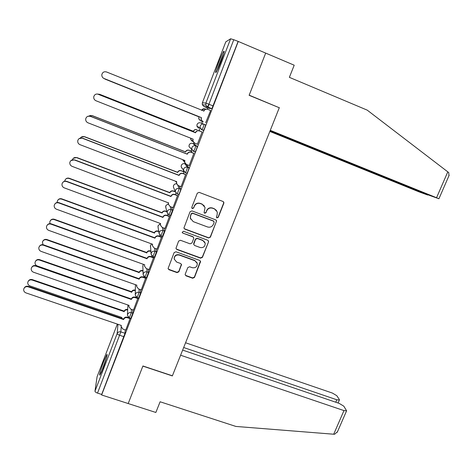 <?xml version="1.0" encoding="UTF-8"?>
<svg xmlns="http://www.w3.org/2000/svg" width="473" height="473" viewBox="0 0 473 473"><rect width="100%" height="100%" fill="white"/><g stroke="black" fill="none" stroke-linecap="round" stroke-linejoin="round"><path stroke-width="0.71" d="M216.983 217.887L218.266 217.314L223.806 203.307L223.853 202.397L223.014 201.48L199.151 192.357L197.294 193.185L191.784 207.316L192.357 208.593L193.652 208.019L194.362 206.198C195.627 203.721 197.596 202.84 200.28 203.561L202.273 204.318L205.063 207.529L204.1 212.554L204.708 213.258L205.997 212.684L206.713 210.863C207.972 208.398 209.941 207.523 212.608 208.238L214.588 208.989L217.314 212.034L217.137 214.807L216.386 217.219L216.983 217.887M216.451 217.403L216.835 217.663L218.118 217.095L223.646 203.106L223.504 201.794M191.772 208.002L192.251 208.386L193.546 207.813L194.362 206.198M204.153 212.72L204.584 213.039L205.867 212.466L206.713 210.863M194.941 151.821L195.201 151.922C196.283 149.894 196.963 148.073 197.229 146.459L194.172 143.981M221.08 61.384C223.818 54.028 224.728 50.664 223.8 51.285C222.641 52.935 220.932 56.654 218.668 62.43C215.96 69.697 215.055 73.049 215.966 72.481C217.095 70.903 218.798 67.201 221.08 61.384M102.907 368.479C105.674 361.354 108.004 353.041 106.827 354.59L103.841 361.124C101.139 368.077 98.756 376.478 99.933 374.983L102.907 368.479M185.245 274.098L185.162 274.778L186.055 275.86L192.677 278.242L194.492 277.426L200.582 261.463L199.712 260.44L175.968 251.778L174.135 252.594L168.063 268.563L168.973 269.716L177.038 272.614L178.859 271.798L181.508 264.59L180.609 263.491L176.612 262.042L174.2 259.027C174.448 255.881 176.157 254.569 179.332 255.089L194.959 260.777L197.306 263.562C197.194 266.807 195.503 268.185 192.227 267.7L189.638 266.76L187.811 267.576L185.245 274.098M270.101 130.79L429.383 195.331L438.926 198.755L436.544 197.726L447.795 171.859L367.208 110.126L289.37 77.341L294.206 65.209L265.684 53.094L249.123 95.309L279.289 107.743L172.397 375.799L142.929 365.984L128.189 403.546L101.618 394.979L238.268 41.447L233.774 39.726L208.912 104.202L207.564 106.975L203.969 106.502L208.014 108.14L211.821 108.701L207.564 106.975L205.838 105.112L207.647 106.916L211.821 108.701M278.875 107.572L249.176 95.174L265.684 53.094L238.268 41.447M208.599 237.949L210.426 237.133L216.599 220.832L215.741 219.874L191.914 210.899L190.069 211.721L183.914 228.021L184.807 229.115L208.599 237.949L210.29 236.878L216.392 221.453L216.338 220.312M176.784 249.212L200.487 257.874L202.308 257.064L208.492 242.022L202.426 257.353L200.605 258.169L176.861 249.496L175.956 248.372L176.861 249.496M193.617 237.493L192.771 236.583L193.759 237.895L193.682 238.634L191.961 243.016L190.128 243.837L180.455 240.272L178.617 241.094L175.956 248.372M192.872 236.837L182.797 233.106L182.164 232.338L183.512 231.267L207.694 240.237L208.558 241.23L208.492 242.022M125.197 329.894L125.02 333.305L120.852 331.886L97.515 393.098C95.895 392.507 95.049 391.863 94.978 391.165L97.083 376.774M209.101 104.273L207.99 107.152M207.665 107.998L207.204 109.186M202.438 121.555L201.746 123.347M200.038 127.781L199.009 130.442M194.202 142.911L193.835 143.851M191.76 149.237L191.074 151.023M183.518 170.605L183.199 171.445M101.618 394.979L101.683 394.441L97.515 393.098M225.787 41.872L230.635 38.774L233.774 39.726M205.66 122.755L210.627 110.475M197.371 144.218L202.101 131.973M199.831 131.074L199.754 130.737M189.212 165.538L193.859 153.317M191.589 152.43L191.819 151.313M181.088 186.681L185.676 174.49M173.006 207.653L177.564 195.497M164.982 228.459L169.511 216.338M157.012 249.1L161.524 237.02M149.107 269.58L153.595 257.543M141.261 289.902L145.725 277.905M133.475 310.069L137.921 298.108M125.747 330.077L130.205 318.205M132.866 309.856L132.795 313.185L131.317 312.671L129.318 317.897M140.576 289.659L140.635 292.905L139.145 292.385L137.135 297.629M148.321 269.297L148.528 272.478L147.044 271.945L145.01 277.202M154.44 257.176L156.486 251.884L154.996 251.34L152.95 256.62M156.096 248.763L156.486 251.884M163.877 228.051L164.509 231.126L162.44 236.423M171.622 207.133L172.592 210.213L170.493 215.528M179.237 185.978L180.739 189.129C180.432 190.826 179.77 192.623 178.747 194.521L178.611 194.468M186.433 164.462L188.952 167.88C188.662 169.535 187.994 171.344 186.941 173.301L186.77 173.236M198.63 128.189L196.951 126.303L197.04 124.511C197.809 122.974 199.021 122.442 200.658 122.915L205.572 124.866C205.323 126.439 204.643 128.272 203.52 130.365L202.474 129.951M202.036 129.732L200.966 129.206M130.796 318.406L132.795 313.185M138.619 298.144L140.635 292.905M146.5 277.728L148.528 272.478M101.683 394.441L125.02 333.305M238.073 41.553L211.91 108.642M183.418 173.615L184.092 171.859M175.306 194.639L175.909 193.079M167.259 215.499L167.779 214.145M159.271 236.193L159.714 235.04M151.348 256.727L151.715 255.775M143.485 277.107L143.78 276.35M135.686 297.328L135.899 296.778M127.941 317.395L128.077 317.046M216.575 210.485L214.588 208.989M206.583 210.656C207.842 208.191 209.805 207.316 212.466 208.031L214.44 208.782M204.437 206.051L202.273 204.318M194.255 205.992C195.515 203.52 197.483 202.645 200.162 203.366L202.148 204.123M183.938 228.157L184.718 228.873L208.469 237.694M214.127 222.434L213.565 221.169L192.659 213.305L191.364 213.879L190.613 215.8L190.377 218.207L193.221 221.618L207.505 226.957C210.16 227.661 212.117 226.792 213.376 224.338L214.127 222.434M213.973 221.459L213.565 221.169M190.637 219.111L190.276 217.982L190.518 215.576L191.263 213.666L192.552 213.087L213.424 220.944M192.771 236.583L182.797 233.106M182.17 232.373L182.708 232.858M200.114 247.509C203.461 248 205.152 246.575 205.193 243.24L202.864 240.538L197.365 238.504L195.532 239.32L193.735 244.435L194.616 245.487L200.114 247.509M204.856 242.288L202.864 240.538M193.759 244.553L193.705 243.429L195.42 239.06L197.253 238.244L202.746 240.272M208.362 241.756L208.374 240.781M197.087 262.799L194.959 260.777M174.235 259.263L174.135 258.731C174.377 255.586 176.086 254.279 179.255 254.793L194.852 260.481M168.063 268.516L168.914 269.397L176.961 272.294L178.782 271.478L181.425 264.271M185.162 274.778L185.96 275.528L192.57 277.911L194.385 277.095L200.446 261.072M198.92 116.837L198.908 118.942L200.593 120.81L203.36 121.916L200.446 120.751L198.766 118.894L198.92 116.837L104.941 79.074M205.82 109.18L205.17 108.92C203.626 108.447 202.432 108.914 201.599 110.315M104.362 78.666L199.062 116.884M201.463 110.262L204.496 108.743M210.615 110.505L207.736 109.346C206.015 108.843 204.75 109.399 203.934 111.019L106.52 71.967C104.06 71.346 102.499 72.251 101.831 74.675C101.719 76.478 102.481 77.767 104.113 78.553L201.397 117.606L201.238 119.74L202.822 121.62L201.078 119.687L201.244 117.558L103.693 78.352M203.703 111.167L203.774 110.989C204.431 109.588 205.519 108.979 207.032 109.157M98.934 94.145L193.374 131.258C194.149 129.708 195.367 129.176 197.016 129.649L197.158 129.72C195.503 129.247 194.285 129.785 193.504 131.334L99.838 94.369L98.153 94.157M190.879 138.258L190.891 139.523L193.031 141.681M191.831 141.055L190.767 139.429L190.743 138.205M191.967 151.449L189.206 150.367C187.55 149.9 186.338 150.438 185.564 151.975L92.075 115.643L88.812 116.092M182.909 159.726L184.517 161.997M183.388 161.033L182.82 159.691M89.722 115.595L92.182 115.601L185.451 151.845C186.226 150.313 187.438 149.781 189.082 150.243L189.206 150.367M191.985 151.378L189.082 150.243M447.795 171.859L448.782 172.692L448.93 175.773M269.841 131.447L419.113 191.902L427.817 195.059L425.871 193.912M270.006 131.021L425.777 194.125M279.348 107.608L270.284 130.335L436.544 197.726M337.497 431.689L334.624 434.244L333.696 434.22L235.891 426.439L160.111 401.772L155.854 412.468L128.189 403.546L142.876 366.114L172.343 375.923L180.603 355.211L343.966 410.594L346.597 410.806L343.8 406.165L339.212 403.398L182.643 350.091M335.759 402.221L336.817 399.774L339.389 400.004L339.307 399.454L336.788 395.694L332.383 393.063L185.57 342.765M336.817 399.774L183.672 347.519M223.735 53.668C221.074 59.149 218.863 64.783 217.101 70.578M217.55 69.673L223.445 54.649M106.656 357.18L101.163 372.712M101.565 371.802L106.401 358.126M195.544 132.807L195.479 132.511C196.289 130.915 197.548 130.359 199.263 130.844L202.29 132.05L199.411 130.926C197.696 130.436 196.431 130.991 195.627 132.6L98.396 94.239C95.989 93.63 94.434 94.505 93.743 96.859C93.595 98.674 94.352 99.98 96.013 100.773L193.108 139.133L192.907 141.096L194.693 143.165L197.56 144.295M193.883 142.675L192.771 140.989L192.954 139.074M97.462 94.009L195.402 132.718M194.019 153.459L191.151 152.336C189.442 151.857 188.183 152.412 187.379 154.009L187.255 153.873C188.059 152.282 189.312 151.727 191.021 152.205L194.031 153.382M185.114 163.398L184.541 162.144L184.73 160.436M87.895 116.281L90.461 116.287L187.178 154.074M187.302 154.21L90.343 116.334C87.972 115.737 86.429 116.583 85.714 118.877C85.542 120.704 86.293 122.01 87.978 122.814L184.878 160.495L184.659 162.298L186.468 164.48L189.336 165.591M184.074 171.918L181.313 170.854C179.663 170.398 178.457 170.93 177.688 172.456L84.371 136.75C82.728 136.242 81.397 136.656 80.392 138.004M175.359 181.165L176.394 182.253M81.315 137.069L84.501 136.656L177.594 172.284C178.356 170.759 179.563 170.227 181.212 170.682L181.313 170.854M184.038 171.77L181.212 170.682M175.335 191.884L173.479 191.181C171.835 190.737 170.629 191.269 169.866 192.789L76.732 157.698C74.675 157.154 73.238 157.828 72.404 159.72M73.327 158.289L76.874 157.556L169.789 192.564C170.552 191.057 171.752 190.518 173.396 190.962L173.479 191.181M177.747 185.339L179.237 188.556L177.251 193.954L175.3 191.683L173.396 190.962M166.939 211.821L165.71 211.36C164.066 210.923 162.866 211.461 162.103 212.962L69.147 178.481C66.947 177.943 65.487 178.711 64.766 180.781L64.706 181.2M65.564 179.267C66.575 178.15 67.828 177.824 69.306 178.291L162.05 212.696C162.807 211.195 164.001 210.662 165.645 211.094L165.71 211.36M166.868 211.555L165.645 211.094M185.818 174.685L182.956 173.579C181.248 173.112 179.994 173.668 179.196 175.246L179.096 175.057C179.894 173.485 181.141 172.929 182.85 173.396L185.783 174.525M176.666 184.015L176.565 181.626M79.174 138.571L82.485 138.146L179.019 175.264M179.119 175.453L82.349 138.246C80.014 137.667 78.483 138.494 77.749 140.729C77.554 142.556 78.305 143.875 80.008 144.673L176.719 181.679L176.482 183.358L178.315 185.623L181.171 186.717M177.682 195.739L174.827 194.657C173.124 194.196 171.876 194.752 171.078 196.319L171.001 196.082C171.788 194.515 173.035 193.965 174.738 194.421L177.641 195.52M168.435 204.596L168.471 202.651L168.376 204.265L170.221 206.606L173.071 207.677M70.897 160.595L74.58 159.827L170.919 196.283M171.001 196.526L74.427 159.98C72.115 159.413 70.595 160.223 69.85 162.416C69.637 164.243 70.382 165.562 72.103 166.36L168.542 202.905M169.612 216.634L166.762 215.57C165.059 215.12 163.818 215.67 163.025 217.231L162.966 216.941C163.753 215.386 164.994 214.837 166.691 215.286L169.571 216.362M160.347 225.118L160.436 223.51M62.85 182.359C63.902 181.194 65.197 180.857 66.734 181.336L162.889 217.142M162.949 217.432L66.563 181.543C64.281 180.988 62.761 181.786 62.016 183.932C61.78 185.765 62.531 187.077 64.257 187.87L160.589 223.563L160.335 225.024L162.192 227.424L165.036 228.477M158.792 231.681L157.994 231.386C156.356 230.96 155.156 231.492 154.405 232.988L61.62 199.103C59.444 198.583 57.99 199.334 57.263 201.368L57.221 202.497M57.937 200.02C58.936 198.778 60.219 198.394 61.797 198.867L154.364 232.675C155.114 231.185 156.309 230.653 157.947 231.078L157.994 231.386M158.745 231.374L157.947 231.078M154.287 232.864L154.328 233.177M161.606 237.363L158.757 236.317C157.06 235.879 155.818 236.429 155.038 237.978L154.996 237.641C155.777 236.098 157.012 235.548 158.709 235.986L161.571 237.038M152.347 245.487L152.466 244.204M54.945 203.881C55.98 202.592 57.316 202.19 58.954 202.681L154.919 237.836M154.961 238.173L58.764 202.935C56.5 202.397 54.992 203.177 54.241 205.288C53.993 207.115 54.738 208.422 56.476 209.214L152.613 244.263L152.359 245.629L154.222 248.083L157.066 249.117M150.84 251.447L150.337 251.264C148.699 250.844 147.505 251.376 146.76 252.86L54.153 219.573C51.995 219.058 50.546 219.803 49.813 221.802L49.949 223.634M50.404 220.578C51.386 219.241 52.698 218.81 54.348 219.283L146.736 252.505C147.481 251.021 148.676 250.495 150.308 250.909L150.337 251.264M150.804 251.092L150.308 250.909M146.66 252.694L146.683 253.049M153.66 257.933L150.816 256.904C149.119 256.472 147.883 257.028 147.109 258.56L147.085 258.175C147.86 256.644 149.096 256.094 150.786 256.526L153.636 257.554M147.032 258.761L51.025 224.155C48.784 223.628 47.282 224.403 46.525 226.472C46.265 228.293 47.01 229.6 48.754 230.381L144.708 264.797L144.448 266.086L144.561 264.744M47.14 225.201C48.151 223.806 49.517 223.357 51.238 223.847L147.008 258.376M144.448 266.086L146.317 268.581L149.149 269.592M143.017 271.094L142.734 270.994C141.102 270.58 139.913 271.112 139.168 272.584L46.744 239.882C44.598 239.379 43.161 240.113 42.422 242.087L42.996 244.701M42.96 240.952C43.912 239.545 45.242 239.072 46.951 239.545L139.163 272.182C139.907 270.716 141.096 270.184 142.722 270.597L142.734 270.994M139.092 272.371L139.097 272.773M145.773 278.343L142.935 277.332C141.244 276.912 140.014 277.462 139.239 278.987L139.233 278.556C140.008 277.036 141.238 276.486 142.923 276.906L145.767 277.917M136.602 286.271L136.715 285.124M39.43 246.321C40.418 244.854 41.801 244.364 43.575 244.854L139.163 278.751M139.163 279.182L43.35 245.209C41.127 244.695 39.631 245.457 38.869 247.497C38.603 249.312 39.348 250.607 41.098 251.388L136.857 285.178L136.602 286.39L138.471 288.92L141.303 289.914M135.302 290.611L135.189 290.576C133.563 290.174 132.375 290.706 131.636 292.166L39.389 260.038C37.261 259.547 35.83 260.274 35.091 262.213C34.825 263.958 35.534 265.205 37.231 265.95L129.295 298.25M35.581 261.155C36.516 259.689 37.858 259.186 39.614 259.659L131.648 291.723C132.387 290.262 133.569 289.736 135.195 290.132L135.189 290.576M131.577 291.906L131.565 292.349M137.945 298.593L135.118 297.606C133.427 297.192 132.204 297.742 131.435 299.255L131.447 298.782C132.215 297.269 133.439 296.719 135.124 297.133L137.956 298.126M128.822 306.333L128.934 305.351M31.792 267.251C32.755 265.725 34.151 265.205 35.978 265.69L131.376 298.971M131.358 299.45L35.735 266.098C33.524 265.595 32.04 266.346 31.277 268.357C30.999 270.166 31.744 271.455 33.5 272.223L129.07 305.398L128.816 306.545L130.684 309.1L133.51 310.081M127.675 309.998C126.06 309.626 124.89 310.158 124.163 311.601L32.087 280.04C29.976 279.561 28.551 280.282 27.812 282.198C27.54 283.93 28.25 285.172 29.947 285.911L121.898 317.489L121.662 318.359M121.673 318.276L121.774 317.448M28.274 281.193C29.184 279.679 30.538 279.153 32.335 279.614L124.192 311.116C124.919 309.673 126.084 309.147 127.698 309.519M124.121 311.299L124.092 311.784M130.181 318.696L127.355 317.72C125.67 317.318 124.452 317.868 123.69 319.37L123.719 318.849C124.482 317.348 125.7 316.804 127.379 317.206L128.958 317.744M121.112 326.275L121.206 325.418M24.229 288.01C25.17 286.437 26.571 285.887 28.439 286.366L123.642 319.039M123.613 319.565L28.179 286.821C25.985 286.331 24.507 287.076 23.739 289.056C23.461 290.86 24.2 292.137 25.962 292.899L121.342 325.465L121.088 326.553L122.956 329.131L125.777 330.089M184.884 163.77L187.45 167.294C187.154 168.95 186.486 170.759 185.44 172.722L185.274 172.663M185.848 164.143L184.908 163.782C183.276 163.327 182.075 163.859 181.313 165.373L181.171 166.874L182.3 168.648M192.742 143.42L195.721 145.867C195.45 147.475 194.775 149.297 193.694 151.33L193.439 151.23M194.184 143.987L192.753 143.425C191.116 142.958 189.915 143.49 189.147 145.022L189.029 146.654L190.761 148.297M121.171 327.251L120.852 331.886C119.155 331.484 117.925 332.04 117.162 333.542L117.948 324.307M117.328 324.094L97.03 376.916M94.978 391.165L117.162 333.542C117.28 334.121 118.155 334.713 119.793 335.322L123.979 336.741M225.804 41.825L202.373 102.789L205.891 103.061L230.635 38.774M131.405 309.354L131.317 312.671C129.62 312.263 128.384 312.819 127.615 314.332L127.438 315.278L129.413 317.927L130.897 318.441M139.115 289.145L139.145 292.385C137.448 291.971 136.212 292.521 135.438 294.046L135.254 295.057L137.235 297.659L138.719 298.179M146.861 268.776L147.044 271.945C145.341 271.514 144.099 272.07 143.319 273.607L143.136 274.689L145.116 277.237L146.606 277.769M154.636 248.236L154.996 251.34C153.287 250.903 152.046 251.459 151.259 253.008L151.076 254.167L153.057 256.656L154.547 257.2M162.416 227.513L163.014 230.576L160.944 235.879M164.509 231.126L163.014 230.576C161.305 230.132 160.051 230.688 159.265 232.249L159.088 233.491L161.056 235.915L162.552 236.465M170.168 206.589L171.096 209.651L169.003 214.973M172.592 210.213L171.096 209.651C169.381 209.19 168.128 209.752 167.33 211.325L167.158 212.661L169.121 215.014L170.617 215.576M180.739 189.129L179.237 188.556C177.523 188.088 176.263 188.65 175.465 190.229L175.3 191.683L177.251 193.954L178.747 194.521M186.841 173.343L185.369 172.775M188.952 167.88L187.45 167.294C185.729 166.821 184.464 167.377 183.66 168.973L183.512 170.552L185.44 172.722L186.941 173.301M195.101 151.969L193.617 151.384L191.796 149.273L191.92 147.546C192.73 145.938 194.001 145.377 195.721 145.867L197.229 146.459M203.425 130.418L201.918 129.821L200.156 127.84L200.245 125.948C201.066 124.328 202.338 123.766 204.064 124.263C203.81 125.836 203.13 127.669 202.012 129.768L201.918 129.821M185.339 172.763L181.171 166.874L181.271 165.479M173.875 188.171L173.384 186.953L173.538 185.576C174.147 184.275 175.164 183.701 176.6 183.837M169.015 215.032L167.158 212.661L165.656 206.902L165.822 205.625L168.287 203.857M165.852 207.647L165.781 205.737M160.95 235.915L159.088 233.491L157.994 226.709L158.165 225.526L160.353 223.794M158.059 227.111L158.118 225.656M150.402 246.534L150.562 245.28L151.697 243.926M143.136 274.689L142.84 265.915L143.325 264.301M135.26 294.921L135.426 284.669M213.187 105.934L205.891 103.061L205.838 105.112L202.326 104.734L203.969 106.502M202.373 102.789L202.326 104.734L202.326 102.931M200.487 257.874L200.605 258.169M179.255 254.793L179.332 255.089M181.342 264.957L181.425 265.264M178.782 271.478L178.859 271.798M176.961 272.294L177.038 272.614M168.914 269.397L168.973 269.716M200.392 261.906L200.511 262.208M194.385 277.095L194.492 277.426M192.57 277.911L192.677 278.242M185.96 275.528L186.055 275.86M333.696 434.22L343.966 410.594M154.364 232.675L154.405 232.988M155.038 237.978L154.996 237.641M158.757 236.317L158.709 235.986M146.736 252.505L146.76 252.86M147.109 258.56L147.085 258.175M150.816 256.904L150.786 256.526M51.025 224.155L51.238 223.847M139.163 272.182L139.168 272.584M46.951 239.545L46.744 239.882M139.239 278.987L139.233 278.556M142.935 277.332L142.923 276.906M43.35 245.209L43.575 244.854M131.648 291.723L131.636 292.166M39.614 259.659L39.389 260.038M131.435 299.255L131.447 298.782M135.118 297.606L135.124 297.133M35.735 266.098L35.978 265.69M124.192 311.116L124.163 311.601M32.335 279.614L32.087 280.04M123.69 319.37L123.719 318.849M127.355 317.72L127.379 317.206M28.179 286.821L28.439 286.366M224.208 51.462L223.8 51.285M203.52 130.365L202.012 129.768L200.156 127.84L196.951 126.303L196.999 124.612M195.201 151.922L193.694 151.33L189.029 146.654L189.105 145.122M175.3 191.683L173.384 186.953L173.496 185.682M151.076 254.167L150.497 245.463M127.45 315.059L127.899 304.99M174.135 258.731L174.2 259.027M181.425 264.283L181.508 264.59M200.469 261.161L200.582 261.463M438.926 198.755L449.173 175.223M339.389 400.004L338.083 403.014M337.225 432.322L346.597 410.806M160.335 225.024L160.276 224.716M152.359 245.629L152.324 245.274"/></g></svg>

